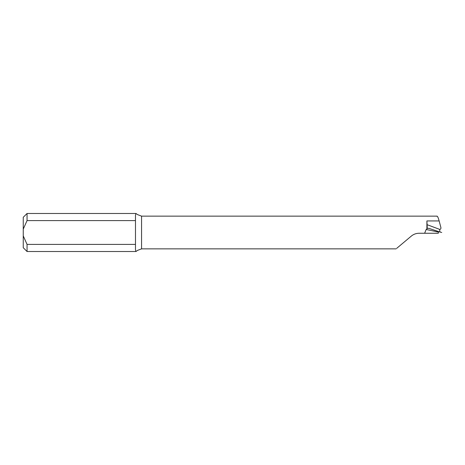 <?xml version="1.0" encoding="UTF-8"?>
<svg xmlns="http://www.w3.org/2000/svg" width="465" height="465" viewBox="0 0 465 465"><rect width="100%" height="100%" fill="white"/><g stroke="black" fill="none" stroke-linecap="round" stroke-linejoin="round"><path stroke-width="0.7" d="M438.664 231.593L438.507 232.099A475.55 31.73 17 0 0 426.178 229.483L424.621 233.261L419.116 233.261C416.158 233.296 413.548 234.244 411.293 236.11L396.703 248.351M426.178 229.483L427.271 228.396L426.905 220.933L439.134 220.933L440.855 227.397C441.053 228.838 440.605 229.478 439.524 229.321L427.283 224.764M436.769 216.289C437.344 215.708 438.135 217.26 439.134 220.933M424.621 233.261L438.274 233.261L438.507 232.099M135.484 249.874L135.484 215.126L135.954 213.476L137.535 214.609L141.569 216.144L141.569 248.856L137.535 250.391L135.954 251.519L135.484 249.874M419.116 233.261C416.158 233.296 413.554 234.244 411.293 236.11M135.484 244.404L27.057 244.404L27.057 251.524L135.954 251.524M135.954 213.476L27.057 213.476L27.057 220.596L135.484 220.596M27.057 251.524L23.25 247.717L23.25 217.283L27.057 213.476M27.057 220.596L23.25 229.117M23.25 235.883L27.057 244.404M427.271 228.396L428.736 228.303L439.989 232.035L439.524 229.321M440.936 227.862L440.855 227.397M441.738 232.477L439.989 232.035M426.905 228.71L426.905 220.933M437.019 216.144L141.569 216.144M396.099 248.856L141.569 248.856"/></g></svg>

